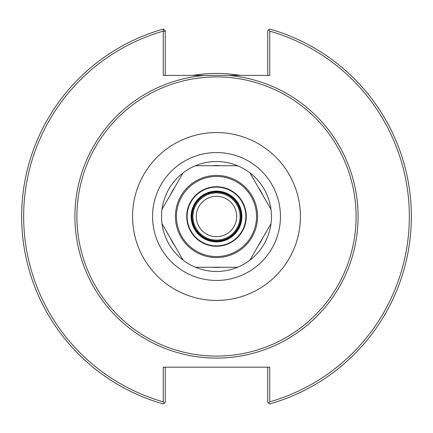 <?xml version="1.0" encoding="UTF-8"?>
<svg xmlns="http://www.w3.org/2000/svg" width="433" height="433" viewBox="0 0 433 433"><rect width="100%" height="100%" fill="white"/><g stroke="black" fill="none" stroke-linecap="round" stroke-linejoin="round"><path stroke-width="0.65" d="M216.5 280.449A63.949 63.949 0 0 0 280.449 216.5A63.949 63.949 0 0 0 216.5 152.551A63.949 63.949 0 0 0 152.551 216.5A63.949 63.949 0 0 0 216.5 280.449M216.5 356.094A139.594 139.594 0 0 0 356.094 216.5A139.594 139.594 0 0 0 216.5 76.906A139.594 139.594 0 0 0 76.906 216.5A139.594 139.594 0 0 0 216.5 356.094M236.694 216.5A20.194 20.194 0 0 1 206.4 233.993A20.194 20.194 0 0 1 206.4 199.007A20.194 20.194 0 0 1 236.694 216.5M170.283 195.023A50.959 50.959 0 0 1 174.797 187.213L162.007 209.361A54.959 54.959 0 0 0 216.5 271.459A54.959 54.959 0 0 0 271.459 216.5M216.5 192.122A24.378 24.378 0 0 0 192.122 216.5A24.378 24.378 0 0 0 216.5 240.878A24.378 24.378 0 0 0 240.878 216.5A24.378 24.378 0 0 0 216.5 192.122M170.283 237.977L174.797 245.787A50.959 50.959 0 0 1 170.283 237.977L162.007 223.639A54.959 54.959 0 0 0 216.5 271.459M268.725 29.78L269.689 29.049A194.85 194.85 0 0 1 269.689 403.951L268.725 403.22L269.759 401.851A192.853 192.853 0 0 0 269.759 31.149L268.725 29.78L267.762 30.51L267.762 75.407M228.38 75.407L204.62 75.407A141.591 141.591 0 0 0 75.131 224.424A141.591 141.591 0 0 0 220.462 358.037A141.591 141.591 0 0 0 358.091 216.5A141.591 141.591 0 0 0 228.38 75.407L269.759 75.407L269.759 31.149M204.62 75.407L163.241 75.407L163.241 31.149A192.853 192.853 0 0 0 163.241 401.851L164.275 403.22L163.311 403.951A194.85 194.85 0 0 1 163.279 29.06L163.241 31.149M269.759 401.851L269.759 367.184L163.241 367.184L163.241 401.851M165.238 75.407L165.238 31.393L163.279 31.1M165.238 31.393L165.238 30.51L163.279 29.06A194.85 194.85 0 0 1 163.311 29.049L165.238 30.51M164.275 403.22L165.238 402.49L165.238 367.184M267.762 367.184L267.762 402.49L268.725 403.22M240.331 75.407A143.09 143.09 0 0 0 192.669 75.407M258.203 187.213A50.959 50.959 0 0 1 262.717 195.023L249.928 172.875A54.959 54.959 0 0 0 237.565 165.742L221.009 165.742A50.959 50.959 0 0 0 211.991 165.742L195.435 165.742A54.959 54.959 0 0 0 183.072 172.875L174.797 187.213M237.565 165.742A54.959 54.959 0 0 0 195.435 165.742L237.565 165.742M183.072 172.875A54.959 54.959 0 0 0 162.007 209.361L183.072 172.875M174.797 245.787L183.072 260.125A54.959 54.959 0 0 0 195.435 267.258L237.565 267.258A54.959 54.959 0 0 0 249.928 260.125L270.993 223.639A54.959 54.959 0 0 0 270.993 209.361L262.717 195.023M162.007 223.639A54.959 54.959 0 0 0 183.072 260.125L162.007 223.639M270.993 209.361A54.959 54.959 0 0 0 249.928 172.875L270.993 209.361M262.717 237.977A50.959 50.959 0 0 1 258.203 245.787M249.928 260.125A54.959 54.959 0 0 0 270.993 223.639L249.928 260.125M221.009 267.258A50.959 50.959 0 0 1 211.991 267.258M195.435 267.258A54.959 54.959 0 0 0 237.565 267.258L195.435 267.258M216.5 246.28A29.78 29.78 0 0 0 246.28 216.5A29.78 29.78 0 0 0 216.5 186.72A29.78 29.78 0 0 0 186.72 216.5A29.78 29.78 0 0 0 216.5 246.28M216.5 187.121A29.379 29.379 0 0 0 187.121 216.5A29.379 29.379 0 0 0 216.5 245.879A29.379 29.379 0 0 0 245.879 216.5A29.379 29.379 0 0 0 216.5 187.121M216.5 241.879A25.379 25.379 0 0 0 241.879 216.5A25.379 25.379 0 0 0 216.5 191.121A25.379 25.379 0 0 0 191.121 216.5A25.379 25.379 0 0 0 216.5 241.879M216.5 191.521A24.979 24.979 0 0 0 191.521 216.5A24.979 24.979 0 0 0 216.5 241.479A24.979 24.979 0 0 0 241.479 216.5A24.979 24.979 0 0 0 216.5 191.521M216.5 300.437A83.937 83.937 0 0 0 300.437 216.5A83.937 83.937 0 0 0 216.5 132.563A83.937 83.937 0 0 0 132.563 216.5A83.937 83.937 0 0 0 216.5 300.437M240.082 216.5A23.582 23.582 0 0 0 216.5 192.918A23.582 23.582 0 0 0 192.918 216.5A23.582 23.582 0 0 0 216.5 240.082A23.582 23.582 0 0 0 240.082 216.5M216.5 257.575A41.075 41.075 0 0 0 257.575 216.5A41.075 41.075 0 0 0 216.5 175.425A41.075 41.075 0 0 0 175.425 216.5A41.075 41.075 0 0 0 216.5 257.575M216.5 256.542A40.042 40.042 0 0 0 256.542 216.5A40.042 40.042 0 0 0 216.5 176.458A40.042 40.042 0 0 0 176.458 216.5A40.042 40.042 0 0 0 216.5 256.542"/></g></svg>
